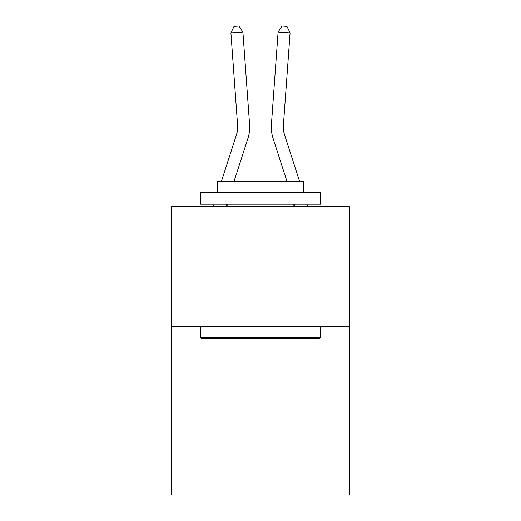 <?xml version="1.0" encoding="UTF-8"?>
<svg xmlns="http://www.w3.org/2000/svg" width="521" height="521" viewBox="0 0 521 521"><rect width="100%" height="100%" fill="white"/><g stroke="black" fill="none" stroke-linecap="round" stroke-linejoin="round"><path stroke-width="0.78" d="M349.409 326.739L349.409 494.95L171.591 494.95L171.591 206.59L349.409 206.59L349.409 326.739L171.591 326.739M249.592 124.597L242.897 32.022L249.592 124.597A36.047 36.047 0 0 1 247.95 138.254L234.131 181.119M299.49 181.119L284.486 134.568A24.031 24.031 0 0 1 283.391 125.463L290.086 32.888L278.103 32.022L271.408 124.597A36.047 36.047 0 0 0 273.05 138.254L286.869 181.119M201.868 338.754L200.422 337.315L320.578 337.315L319.132 338.754L201.868 338.754M320.578 192.171L320.578 204.186L200.422 204.186L200.422 192.171L320.578 192.171M217.244 192.171L217.244 181.119L303.756 181.119L303.756 192.171M320.578 326.739L320.578 337.315M200.422 326.739L200.422 337.315M293.18 204.186L293.18 206.59M227.82 204.186L227.82 206.59M221.51 181.119L236.514 134.568A24.031 24.031 0 0 0 237.609 125.463L230.914 32.888L234.059 26.395L238.852 26.05L242.897 32.022L230.914 32.888M236.514 134.568A24.031 24.031 0 0 0 237.609 125.463A24.031 24.031 0 0 1 236.514 134.568A24.031 24.031 0 0 0 237.609 125.463A24.031 24.031 0 0 1 236.514 134.568A24.031 24.031 0 0 0 237.609 125.463A24.031 24.031 0 0 1 236.514 134.568A24.031 24.031 0 0 0 237.609 125.463A24.031 24.031 0 0 1 236.514 134.568A24.031 24.031 0 0 0 237.609 125.463A24.031 24.031 0 0 1 236.514 134.568A24.031 24.031 0 0 0 237.609 125.463A24.031 24.031 0 0 1 236.514 134.568A24.031 24.031 0 0 0 237.609 125.463A24.031 24.031 0 0 1 236.514 134.568A24.031 24.031 0 0 0 237.609 125.463A24.031 24.031 0 0 1 236.514 134.568A24.031 24.031 0 0 0 237.609 125.463A24.031 24.031 0 0 1 236.514 134.568A24.031 24.031 0 0 0 237.609 125.463A24.031 24.031 0 0 1 236.514 134.568M284.486 134.568A24.031 24.031 0 0 1 283.391 125.463A24.031 24.031 0 0 0 284.486 134.568A24.031 24.031 0 0 1 283.391 125.463A24.031 24.031 0 0 0 284.486 134.568A24.031 24.031 0 0 1 283.391 125.463A24.031 24.031 0 0 0 284.486 134.568A24.031 24.031 0 0 1 283.391 125.463A24.031 24.031 0 0 0 284.486 134.568A24.031 24.031 0 0 1 283.391 125.463A24.031 24.031 0 0 0 284.486 134.568A24.031 24.031 0 0 1 283.391 125.463A24.031 24.031 0 0 0 284.486 134.568A24.031 24.031 0 0 1 283.391 125.463A24.031 24.031 0 0 0 284.486 134.568A24.031 24.031 0 0 1 283.391 125.463A24.031 24.031 0 0 0 284.486 134.568A24.031 24.031 0 0 1 283.391 125.463A24.031 24.031 0 0 0 284.486 134.568A24.031 24.031 0 0 1 283.391 125.463A24.031 24.031 0 0 0 284.486 134.568A24.031 24.031 0 0 1 283.391 125.463M290.086 32.888L286.941 26.395L282.148 26.05L278.103 32.022L271.408 124.597M226.694 204.186L225.919 206.59M213.297 206.59L214.072 204.186M307.703 206.59L306.928 204.186M294.306 204.186L295.081 206.59"/></g></svg>
